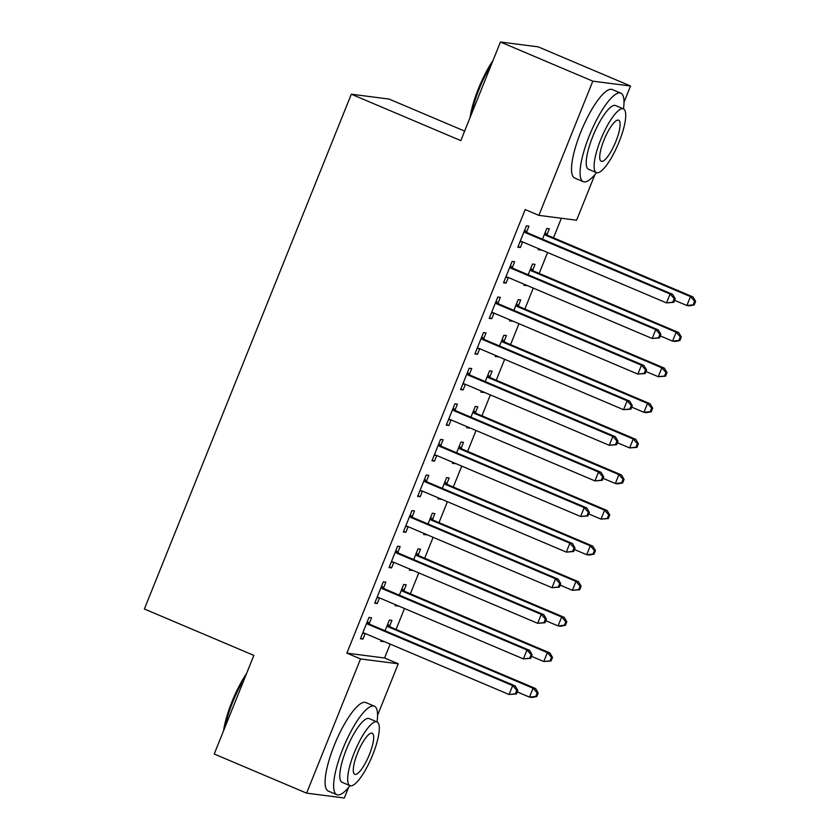 <?xml version="1.0" encoding="UTF-8"?>
<svg xmlns="http://www.w3.org/2000/svg" width="840" height="840" viewBox="0 0 840 840"><rect width="100%" height="100%" fill="white"/><g stroke="black" fill="none" stroke-linecap="round" stroke-linejoin="round"><path stroke-width="1.26" d="M594.962 174.5L576.587 220.216L538.871 215.366L525.178 209.559L346.868 653.142L384.584 657.993L390.169 644.101M396.07 629.412L404.481 608.506M410.382 593.817L418.793 572.901M424.694 558.212L433.104 537.306M439.005 522.617L447.416 501.701M453.317 487.011L461.727 466.106M467.628 451.416L476.038 430.5M481.94 415.81L490.35 394.905M496.251 380.216L504.651 359.3M510.562 344.61L518.962 323.705M524.874 309.015L533.274 288.099M539.186 273.409L547.586 252.504M553.497 237.815L561.361 218.253M384.584 657.993L398.265 663.789L377.58 715.26M348.526 787.532L344.316 798L306.6 793.149L360.549 658.938L398.265 663.789M464.625 131.093L389.036 99.057L351.32 94.206L144.375 608.99L253.859 655.389L214.221 754.005L306.6 793.149M351.32 94.206L460.803 140.616L500.441 42L538.157 46.851L630.536 85.995L624.015 102.228M403.925 590.53L406.245 584.766L403.694 584.441L399.378 595.172M397.834 605.682L395.105 605.798L395.546 604.716M383.544 587.916L385.854 582.151L383.303 581.826L374.724 603.183L377.265 603.509L379.512 597.923M432.548 519.33L434.868 513.566L432.317 513.24L428.001 523.971M426.457 534.481L423.728 534.597L424.169 533.516M412.156 516.716L414.477 510.951L411.925 510.626L403.347 531.982L405.888 532.308L408.135 526.722M461.171 448.13L463.491 442.365L460.94 442.04L456.624 452.77M455.081 463.292L452.351 463.407L452.792 462.315M440.78 445.515L443.1 439.751L440.548 439.425L431.97 460.782L434.511 461.108L436.758 455.522M489.794 376.929L492.114 371.165L489.562 370.839L485.247 381.57M483.704 392.091L480.974 392.207L481.415 391.115M469.403 374.315L471.723 368.55L469.171 368.225L460.582 389.582L463.134 389.907L465.381 384.321M518.417 305.729L520.737 299.975L518.186 299.639L513.87 310.369M512.327 320.891L509.596 321.006L510.038 319.914M498.026 303.114L500.346 297.35L497.794 297.024L489.206 318.381L491.757 318.707L494.004 313.12M547.04 234.528L549.36 228.774L546.808 228.438L542.493 239.169M540.95 249.69L538.22 249.805L538.661 248.714M526.649 231.914L528.969 226.149L526.418 225.823L517.829 247.18L520.38 247.506L522.627 241.92M512.337 267.509L514.658 261.744L512.106 261.418L503.517 282.786L506.069 283.112L508.316 277.526M532.728 270.133L535.048 264.369L532.497 264.043L528.182 274.774M526.638 285.285L523.908 285.401L524.349 284.319M483.714 338.709L486.034 332.945L483.483 332.619L474.894 353.976L477.445 354.312L479.693 348.726M504.105 341.334L506.425 335.57L503.874 335.244L499.558 345.975M498.015 356.486L495.285 356.601L495.726 355.519M455.091 409.909L457.411 404.145L454.86 403.82L446.271 425.177L448.822 425.513L451.07 419.927M475.482 412.534L477.803 406.77L475.251 406.445L470.935 417.175M469.392 427.686L466.662 427.802L467.103 426.72M426.468 481.11L428.788 475.346L426.237 475.02L417.659 496.377L420.2 496.713L422.447 491.117M446.859 483.735L449.18 477.971L446.628 477.645L442.312 488.376M440.769 498.887L438.039 499.002L438.48 497.921M397.856 552.311L400.166 546.546L397.614 546.221L389.036 567.577L391.577 567.913L393.824 562.317M418.236 554.936L420.556 549.171L418.005 548.846L413.69 559.577M412.146 570.087L409.416 570.202L409.857 569.121M369.233 623.511L371.543 617.747L368.991 617.421L360.413 638.778L362.954 639.103L365.201 633.518M389.613 626.136L391.933 620.372L389.382 620.046L385.067 630.777M383.523 641.288L380.804 641.403L381.234 640.311M500.441 42L592.82 81.155L630.536 85.995M346.868 653.142L360.549 658.938M538.871 215.366L592.82 81.155M518.091 246.54L520.38 247.506M538.482 249.155L540.771 250.131M503.78 282.135L506.069 283.112M524.17 284.76L526.46 285.726M489.468 317.741L491.757 318.707M509.859 320.355L512.148 321.332M475.156 353.336L477.445 354.312M495.548 355.961L497.837 356.927M460.845 388.941L463.134 389.907M481.236 391.556L483.525 392.532M446.534 424.536L448.822 425.513M466.925 427.161L469.214 428.127M432.222 460.142L434.511 461.108M452.613 462.756L454.902 463.733M417.911 495.737L420.2 496.713M438.302 498.362L440.591 499.328M403.599 531.342L405.888 532.308M423.99 533.957L426.279 534.933M389.288 566.937L391.577 567.913M409.679 569.562L411.968 570.528M374.976 602.543L377.265 603.509M395.367 605.157L397.656 606.134M360.665 638.138L362.954 639.103M381.056 640.763L383.344 641.728M673.806 302.337L675.234 298.778L674.216 298.651L672.788 302.211L673.806 302.337L666.498 302.894L522.113 241.71A3.843 3.707 -82.7 0 0 520.737 241.416L520.149 241.416M672.788 302.211L666.498 302.894L670.078 294L672.62 294.326L528.245 233.132A3.843 3.707 -82.7 0 1 527.069 232.334L524.748 229.982M524.097 231.588L524.517 232.008A3.843 3.707 -82.7 0 0 525.693 232.806L670.078 294L674.216 298.651M522.207 241.742L520.023 241.731M675.234 298.778L672.62 294.326M674.615 300.321L686.889 305.519L690.47 296.615L693.01 296.94L548.635 235.757A3.843 3.707 97.3 0 1 547.46 234.959L545.139 232.607M694.606 301.266L693.168 304.836L694.197 304.962L695.625 301.403L694.606 301.266L690.47 296.615L546.084 235.431A3.843 3.707 97.3 0 1 544.908 234.623L544.488 234.203M694.197 304.962L689.441 305.844L686.889 305.519L693.168 304.836M693.01 296.94L695.625 301.403M659.495 337.943L660.923 334.383L659.904 334.246L658.476 337.806L659.495 337.943L652.187 338.499L507.801 277.305A3.843 3.707 -82.7 0 0 506.425 277.022L505.838 277.022M658.476 337.806L652.187 338.499L655.767 329.595L658.319 329.921L513.933 268.737A3.843 3.707 -82.7 0 1 512.757 267.939L510.437 265.577M509.786 267.183L510.206 267.603A3.843 3.707 -82.7 0 0 511.382 268.401L655.767 329.595L659.904 334.246M507.896 277.347L505.712 277.337M660.923 334.383L658.319 329.921M645.183 373.538L646.611 369.978L645.593 369.852L644.165 373.411L645.183 373.538L637.875 374.094L493.49 312.9A3.843 3.707 -82.7 0 0 492.114 312.617L491.526 312.617M644.165 373.411L637.875 374.094L641.456 365.201L644.007 365.526L499.622 304.332A3.843 3.707 -82.7 0 1 498.445 303.534L496.125 301.182M495.485 302.788L495.894 303.209A3.843 3.707 -82.7 0 0 497.07 304.006L641.456 365.201L645.593 369.852M493.584 312.942L491.4 312.931M646.611 369.978L644.007 365.526M660.303 335.916L672.577 341.114L676.158 332.22L678.699 332.546L534.324 271.352A3.843 3.707 97.3 0 1 533.148 270.554L530.827 268.202M680.295 336.872L678.867 340.431L679.885 340.557L681.314 336.998L680.295 336.872L676.158 332.22L531.773 271.026A3.843 3.707 97.3 0 1 530.596 270.228L530.177 269.808M679.885 340.557L675.129 341.45L672.577 341.114L678.867 340.431M678.699 332.546L681.314 336.998M645.992 371.522L658.266 376.719L661.847 367.815L664.388 368.141L520.013 306.957A3.843 3.707 97.3 0 1 518.837 306.159L516.516 303.807M665.984 372.467L664.555 376.026L665.574 376.163L667.002 372.603L665.984 372.467L661.847 367.815L517.461 306.621A3.843 3.707 97.3 0 1 516.285 305.823L515.865 305.403M665.574 376.163L658.266 376.719L664.555 376.026M664.388 368.141L667.002 372.603M469.991 117.758A46.925 12.107 -67 0 1 478.422 88.683A46.925 12.107 -67 0 1 493.038 60.407M491.568 64.071A48.08 12.401 113 0 0 479.136 89.082A48.08 12.401 113 0 0 471.23 114.671M623.48 108.895A48.08 12.401 113 0 0 620.812 93.145A48.08 12.401 113 0 0 589.312 135.776A48.08 12.401 113 0 0 583.286 181.671A48.08 12.401 113 0 0 596.474 172.641M620.812 93.145L612.255 89.523A48.08 12.401 113 0 0 580.755 132.143A48.08 12.401 113 0 0 574.739 178.048L583.286 181.671M596.411 172.62L588.546 169.281A34.618 8.935 -67 0 1 592.872 136.227A34.618 8.935 -67 0 1 615.562 105.536L623.427 108.874A34.618 8.935 113 0 0 600.747 139.566A34.618 8.935 113 0 0 596.411 172.62A34.618 8.935 113 0 0 619.091 141.928A34.618 8.935 113 0 0 623.427 108.874M615.836 141.509A22.312 5.754 113 0 0 618.629 120.204A22.312 5.754 113 0 0 604.013 139.986A22.312 5.754 113 0 0 601.22 161.28A22.312 5.754 113 0 0 615.836 141.509M223.545 730.79A46.925 12.107 -67 0 1 231.977 701.715A46.925 12.107 -67 0 1 246.603 673.439M245.133 677.103A48.08 12.401 113 0 0 232.701 702.114A48.08 12.401 113 0 0 224.794 727.702M377.044 721.928A48.08 12.401 113 0 0 374.378 706.178A48.08 12.401 113 0 0 342.867 748.808A48.08 12.401 113 0 0 336.851 794.703A48.08 12.401 113 0 0 350.028 785.673M374.378 706.178L365.82 702.555A48.08 12.401 113 0 0 334.32 745.175A48.08 12.401 113 0 0 328.304 791.081L336.851 794.703M349.976 785.652L342.111 782.313A34.618 8.935 -67 0 1 346.437 749.259A34.618 8.935 -67 0 1 369.117 718.568L376.992 721.907A34.618 8.935 113 0 0 354.312 752.598A34.618 8.935 113 0 0 349.976 785.652A34.618 8.935 113 0 0 372.656 754.961A34.618 8.935 113 0 0 376.992 721.907M369.401 754.541A22.312 5.754 113 0 0 372.183 733.236A22.312 5.754 113 0 0 357.567 753.018A22.312 5.754 113 0 0 354.774 774.312A22.312 5.754 113 0 0 369.401 754.541M630.872 409.143L632.3 405.584L631.281 405.447L629.853 409.007L630.872 409.143L623.563 409.7L479.178 348.506A3.843 3.707 -82.7 0 0 477.803 348.222L477.215 348.222M629.853 409.007L623.563 409.7L627.144 400.796L629.696 401.121L485.31 339.938A3.843 3.707 -82.7 0 1 484.134 339.129L481.814 336.777M481.173 338.383L481.582 338.804A3.843 3.707 -82.7 0 0 482.759 339.602L627.144 400.796L631.281 405.447M479.273 348.548L477.089 348.537M632.3 405.584L629.696 401.121M616.56 444.738L617.988 441.179L616.97 441.053L615.542 444.612L616.56 444.738L609.252 445.294L464.867 384.101A3.843 3.707 -82.7 0 0 463.491 383.817L462.903 383.817M615.542 444.612L609.252 445.294L612.832 436.401L615.384 436.727L470.999 375.532A3.843 3.707 -82.7 0 1 469.822 374.735L467.502 372.382M466.862 373.979L467.271 374.409A3.843 3.707 -82.7 0 0 468.447 375.207L612.832 436.401L616.97 441.053M464.961 384.143L462.777 384.132M617.988 441.179L615.384 436.727M631.68 407.117L643.954 412.314L647.535 403.421L650.076 403.746L505.701 342.552A3.843 3.707 97.3 0 1 504.525 341.754L502.205 339.402M651.672 408.072L650.244 411.632L651.263 411.757L652.691 408.198L651.672 408.072L647.535 403.421L503.15 342.227A3.843 3.707 97.3 0 1 501.974 341.429L501.554 341.008M651.263 411.757L646.506 412.65L643.954 412.314L650.244 411.632M650.076 403.746L652.691 408.198M617.369 442.722L629.643 447.919L633.224 439.016L635.764 439.341L491.39 378.157A3.843 3.707 97.3 0 1 490.214 377.36L487.893 375.007M637.361 443.667L635.933 447.227L636.951 447.363L638.379 443.804L637.361 443.667L633.224 439.016L488.838 377.822A3.843 3.707 97.3 0 1 487.662 377.024L487.242 376.604M636.951 447.363L629.643 447.919L635.933 447.227M635.764 439.341L638.379 443.804M602.249 480.344L603.676 476.784L602.658 476.648L601.23 480.207L602.249 480.344L594.941 480.9L450.555 419.706A3.843 3.707 -82.7 0 0 449.18 419.423L448.592 419.423M601.23 480.207L594.941 480.9L598.521 471.996L601.073 472.322L456.687 411.128A3.843 3.707 -82.7 0 1 455.511 410.33L453.191 407.978M452.55 409.584L452.959 410.004A3.843 3.707 -82.7 0 0 454.136 410.802L598.521 471.996L602.658 476.648M450.649 419.748L448.466 419.738M603.676 476.784L601.073 472.322M603.057 478.317L615.332 483.515L618.912 474.621L621.464 474.947L477.078 413.753A3.843 3.707 97.3 0 1 475.902 412.955L473.582 410.603M623.049 479.273L621.621 482.832L622.639 482.958L624.067 479.399L623.049 479.273L618.912 474.621L474.527 413.427A3.843 3.707 97.3 0 1 473.351 412.629L472.931 412.209M622.639 482.958L617.883 483.84L615.332 483.515L621.621 482.832M621.464 474.947L624.067 479.399M587.937 515.938L589.365 512.379L588.347 512.253L586.919 515.812L587.937 515.938L580.629 516.495L436.244 455.301A3.843 3.707 -82.7 0 0 434.868 455.018L434.28 455.018M586.919 515.812L580.629 516.495L584.21 507.602L586.761 507.927L442.376 446.733A3.843 3.707 -82.7 0 1 441.2 445.935L438.879 443.583M438.239 445.179L438.648 445.61A3.843 3.707 -82.7 0 0 439.824 446.407L584.21 507.602L588.347 512.253M436.338 455.343L434.154 455.332M589.365 512.379L586.761 507.927M588.746 513.912L601.02 519.12L604.601 510.216L607.152 510.542L462.767 449.358A3.843 3.707 97.3 0 1 461.591 448.56L459.27 446.197M608.738 514.868L607.309 518.427L608.328 518.563L609.756 515.004L608.738 514.868L604.601 510.216L460.215 449.022A3.843 3.707 97.3 0 1 459.039 448.224L458.63 447.804M608.328 518.563L601.02 519.12L607.309 518.427M607.152 510.542L609.756 515.004M573.625 551.544L575.053 547.985L574.035 547.848L572.607 551.408L573.625 551.544L566.317 552.101L421.943 490.906A3.843 3.707 -82.7 0 0 420.556 490.623L419.969 490.623M572.607 551.408L566.317 552.101L569.898 543.197L572.45 543.522L428.064 482.328A3.843 3.707 -82.7 0 1 426.888 481.53L424.568 479.178M423.927 480.784L424.337 481.205A3.843 3.707 -82.7 0 0 425.513 482.003L569.898 543.197L574.035 547.848M422.026 490.949L419.843 490.938M575.053 547.985L572.45 543.522M574.434 549.518L586.708 554.715L590.289 545.822L592.841 546.147L448.455 484.953A3.843 3.707 97.3 0 1 447.279 484.155L444.959 481.803M594.426 550.473L592.998 554.033L594.017 554.159L595.445 550.599L594.426 550.473L590.289 545.822L445.904 484.628A3.843 3.707 97.3 0 1 444.728 483.83L444.318 483.409M594.017 554.159L589.26 555.041L586.708 554.715L592.998 554.033M592.841 546.147L595.445 550.599M559.314 587.139L560.742 583.579L559.724 583.453L558.296 587.013L559.314 587.139L552.006 587.696L407.631 526.502A3.843 3.707 -82.7 0 0 406.245 526.218L405.657 526.218M558.296 587.013L552.006 587.696L555.587 578.792L558.138 579.127L413.753 517.933A3.843 3.707 -82.7 0 1 412.577 517.135L410.256 514.784M409.616 516.38L410.025 516.81A3.843 3.707 -82.7 0 0 411.201 517.608L555.587 578.792L559.724 583.453M407.715 526.543L405.531 526.533M560.742 583.579L558.138 579.127M560.133 585.113L572.397 590.321L575.977 581.417L578.529 581.742L434.144 520.558A3.843 3.707 97.3 0 1 432.968 519.75L430.647 517.398M580.115 586.068L578.687 589.627L579.705 589.764L581.133 586.204L580.115 586.068L575.977 581.417L431.592 520.222A3.843 3.707 97.3 0 1 430.416 519.424L430.007 519.005M579.705 589.764L572.397 590.321L578.687 589.627M578.529 581.742L581.133 586.204M545.002 622.745L546.43 619.185L545.412 619.049L543.984 622.608L545.002 622.745L537.695 623.301L393.32 562.107A3.843 3.707 -82.7 0 0 391.933 561.824L391.346 561.824M543.984 622.608L537.695 623.301L541.275 614.397L543.827 614.723L399.441 553.529A3.843 3.707 -82.7 0 1 398.265 552.731L395.945 550.379M395.304 551.985L395.724 552.405A3.843 3.707 -82.7 0 0 396.889 553.203L541.275 614.397L545.412 619.049M393.404 562.149L391.219 562.139M546.43 619.185L543.827 614.723M545.822 620.718L558.086 625.916L561.666 617.022L564.218 617.348L419.832 556.154A3.843 3.707 97.3 0 1 418.656 555.356L416.336 553.004M565.803 621.674L564.375 625.233L565.394 625.359L566.822 621.8L565.803 621.674L561.666 617.022L417.281 555.828A3.843 3.707 97.3 0 1 416.105 555.03L415.695 554.6M565.394 625.359L560.637 626.241L558.086 625.916L564.375 625.233M564.218 617.348L566.822 621.8M530.691 658.34L532.119 654.78L531.101 654.654L529.673 658.214L530.691 658.34L523.383 658.896L379.008 597.702A3.843 3.707 -82.7 0 0 377.622 597.419L377.034 597.419M529.673 658.214L523.383 658.896L526.964 649.992L529.515 650.328L385.13 589.134A3.843 3.707 -82.7 0 1 383.954 588.336L381.633 585.984M380.993 587.58L381.413 588.01A3.843 3.707 -82.7 0 0 382.578 588.808L526.964 649.992L531.101 654.654M379.092 597.744L376.908 597.734M532.119 654.78L529.515 650.328M531.51 656.313L543.774 661.521L547.355 652.617L549.906 652.942L405.52 591.749A3.843 3.707 97.3 0 1 404.344 590.95L402.024 588.599M551.492 657.269L550.063 660.828L551.082 660.965L552.51 657.405L551.492 657.269L547.355 652.617L402.969 591.423A3.843 3.707 97.3 0 1 401.793 590.625L401.383 590.205M551.082 660.965L543.774 661.521L550.063 660.828M549.906 652.942L552.51 657.405M516.38 693.945L517.808 690.385L516.789 690.249L515.361 693.808L516.38 693.945L509.072 694.501L364.697 633.308A3.843 3.707 -82.7 0 0 363.31 633.024L362.723 633.014M515.361 693.808L509.072 694.501L512.652 685.598L515.204 685.923L370.818 624.729A3.843 3.707 -82.7 0 1 369.642 623.931L367.322 621.579M366.681 623.186L367.101 623.606A3.843 3.707 -82.7 0 0 368.267 624.404L512.652 685.598L516.789 690.249M364.781 633.339L362.596 633.339M517.808 690.385L515.204 685.923M517.198 691.919L529.462 697.116L533.043 688.223L535.595 688.548L391.209 627.354A3.843 3.707 97.3 0 1 390.033 626.556L387.713 624.204M537.18 692.874L535.752 696.433L536.77 696.56L538.199 693L537.18 692.874L533.043 688.223L388.657 627.029A3.843 3.707 97.3 0 1 387.481 626.231L387.072 625.8M536.77 696.56L532.014 697.442L529.462 697.116L535.752 696.433M535.595 688.548L538.199 693M524.517 232.008L527.069 232.334M525.693 232.806L528.245 233.132M520.737 241.416L521.609 241.532M548.635 235.757L546.084 235.431M547.46 234.959L544.908 234.623M510.206 267.603L512.757 267.939M511.382 268.401L513.933 268.737M506.425 277.022L507.297 277.137M495.894 303.209L498.445 303.534M497.07 304.006L499.622 304.332M492.114 312.617L492.986 312.732M534.324 271.352L531.773 271.026M533.148 270.554L530.596 270.228M520.013 306.957L517.461 306.621M518.837 306.159L516.285 305.823M481.582 338.804L484.134 339.129M482.759 339.602L485.31 339.938M477.803 348.222L478.674 348.338M467.271 374.409L469.822 374.735M468.447 375.207L470.999 375.532M463.491 383.817L464.363 383.933M505.701 342.552L503.15 342.227M504.525 341.754L501.974 341.429M491.39 378.157L488.838 377.822M490.214 377.36L487.662 377.024M452.959 410.004L455.511 410.33M454.136 410.802L456.687 411.128M449.18 419.423L450.051 419.538M477.078 413.753L474.527 413.427M475.902 412.955L473.351 412.629M438.648 445.61L441.2 445.935M439.824 446.407L442.376 446.733M434.868 455.018L435.74 455.133M462.767 449.358L460.215 449.022M461.591 448.56L459.039 448.224M424.337 481.205L426.888 481.53M425.513 482.003L428.064 482.328M420.556 490.623L421.428 490.739M448.455 484.953L445.904 484.628M447.279 484.155L444.728 483.83M410.025 516.81L412.577 517.135M411.201 517.608L413.753 517.933M406.245 526.218L407.117 526.333M434.144 520.558L431.592 520.222M432.968 519.75L430.416 519.424M395.724 552.405L398.265 552.731M396.889 553.203L399.441 553.529M391.933 561.824L392.805 561.928M419.832 556.154L417.281 555.828M418.656 555.356L416.105 555.03M381.413 588.01L383.954 588.336M382.578 588.808L385.13 589.134M377.622 597.419L378.494 597.534M405.52 591.749L402.969 591.423M404.344 590.95L401.793 590.625M367.101 623.606L369.642 623.931M368.267 624.404L370.818 624.729M363.31 633.024L364.182 633.129M391.209 627.354L388.657 627.029M390.033 626.556L387.481 626.231"/></g></svg>
